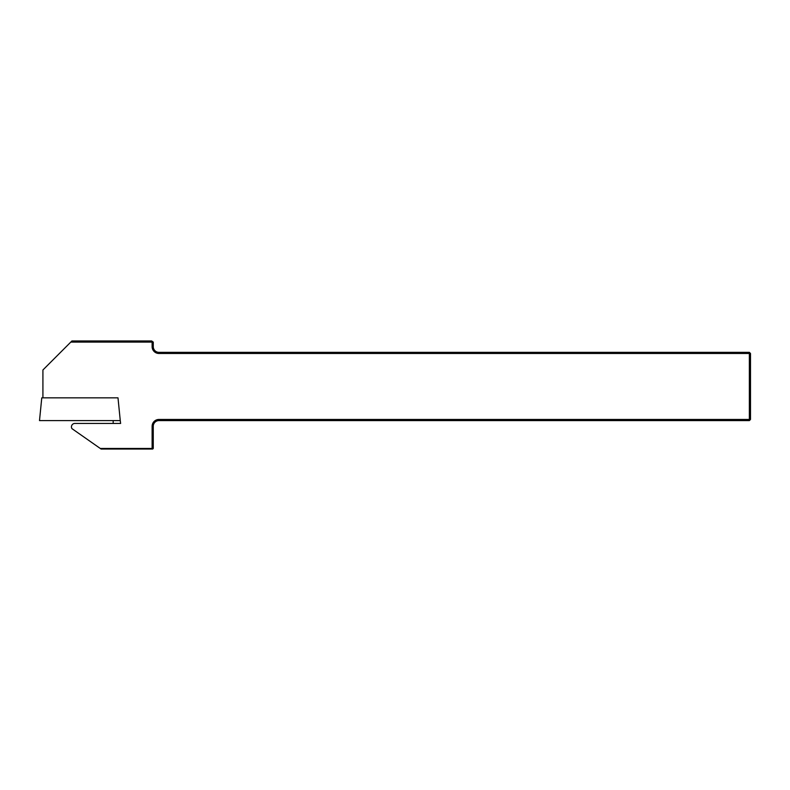 <?xml version="1.0" encoding="UTF-8"?>
<svg xmlns="http://www.w3.org/2000/svg" width="790" height="790" viewBox="0 0 790 790"><rect width="100%" height="100%" fill="white"/><g stroke="black" fill="none" stroke-linecap="round" stroke-linejoin="round"><path stroke-width="1.19" d="M113.177 423.44L113.177 420.596M120.268 420.596L117.996 397.844L41.771 397.844L39.5 420.596L120.268 420.596L120.623 423.44L74.862 423.44A3.417 3.417 0 0 0 71.949 428.634L100.281 448.463L152.124 448.463L152.124 426.284A6.824 6.824 0 0 1 158.948 419.46L749.364 419.46L749.364 353.476L158.948 353.476A6.824 6.824 0 0 1 152.124 346.652L152.124 342.1L70.784 342.1L42.917 369.977L42.917 397.844M70.784 342.1L71.92 340.964L151.65 340.964L152.124 342.1L153.26 342.1L153.26 346.652A5.688 5.688 0 0 0 158.948 352.34L749.364 352.34L749.364 353.476L750.5 353.476L750.5 419.46L749.364 419.46L749.364 420.596L158.948 420.596A5.688 5.688 0 0 0 153.26 426.284L153.26 448.463L152.687 449.036L101.09 449.036L100.281 448.463M151.887 449.036L153.26 448.463M151.65 340.964L153.26 342.1M750.5 419.46L749.364 420.596M749.364 352.34L750.5 353.476M152.124 426.284L153.26 426.284M158.948 419.46L158.948 420.596M153.26 346.652L152.124 346.652M158.948 352.34L158.948 353.476"/></g></svg>
